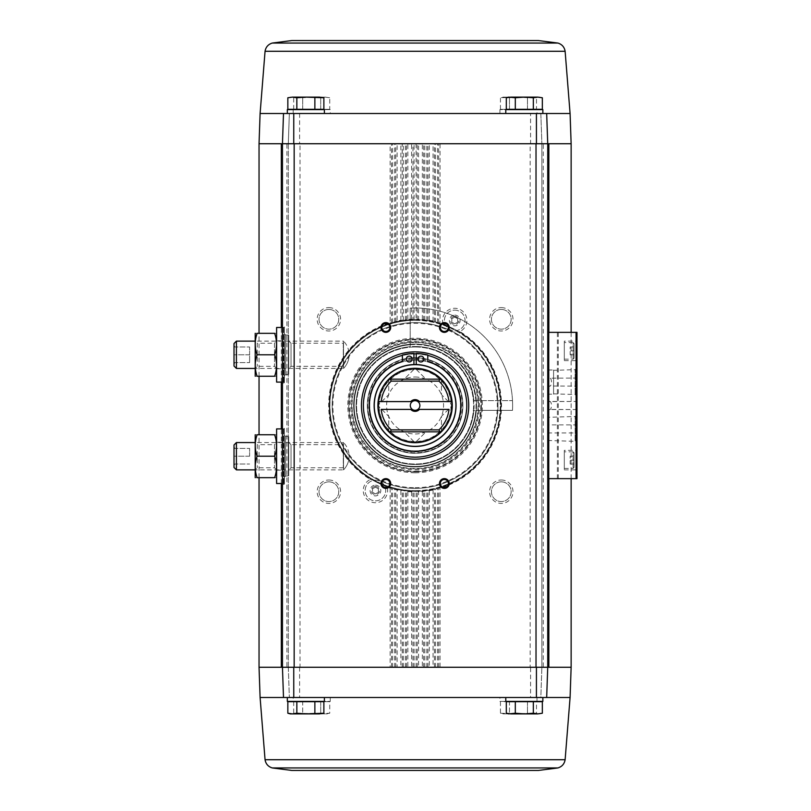 <?xml version="1.0" encoding="UTF-8"?>
<svg xmlns="http://www.w3.org/2000/svg" width="811" height="811" viewBox="0 0 811 811"><rect width="100%" height="100%" fill="white"/><g stroke="black" fill="none" stroke-linecap="round" stroke-linejoin="round"><path stroke-width="0.61" stroke-dasharray="4.05 3.04" d="M537.004 113.499L499.941 113.499L537.004 113.499L537.004 109.597L499.941 109.597L537.004 109.597M330.239 113.499L293.176 113.499L330.239 113.499L330.239 109.597L293.176 109.597L330.239 109.597M540.825 113.499L289.355 113.499L540.825 113.499L541.88 143.74L540.825 113.499L570.082 113.499M391.49 667.26L391.49 488.019L390.142 488.232A86.412 86.412 0 0 1 387.192 487.279A12.195 12.195 0 0 1 379.305 502.09A12.195 12.195 0 0 1 364.098 495.004A12.195 12.195 0 0 1 370.374 479.443A86.412 86.412 0 0 1 390.142 322.768L390.142 143.74L300.009 143.74L300.009 667.26L288.3 667.26L289.355 697.501L530.566 697.501L530.587 667.26L288.3 667.26L288.3 143.74L286.912 143.74L300.009 143.74L288.3 143.74L289.355 113.499L288.3 143.74L288.3 667.26L286.912 667.26L288.3 667.26L289.355 697.501L540.825 697.501L541.88 667.26L543.269 667.26L541.88 667.26L541.88 143.74L543.269 143.74L530.587 143.74L530.566 113.499M548.844 667.26L547.729 667.26L547.729 143.74L548.844 143.74M542.853 697.501L505.79 697.501M324.39 697.501L287.327 697.501M530.566 697.501L540.825 697.501L541.88 667.26L541.88 143.74L530.587 143.74M291.494 701.697L320.223 701.697L291.494 701.697M287.844 701.697L323.873 701.697M297.343 701.697L326.073 701.697L297.637 701.403M302.706 701.697L320.72 701.697L302.706 701.697L302.706 713.234L298.195 713.883L293.694 713.234L311.708 713.883L302.706 713.234L302.706 701.697M329.732 701.697L320.72 701.697L329.732 701.697L329.732 713.234L311.708 713.883L320.72 713.234L325.221 713.883L329.732 713.234L325.221 713.883L327.32 713.883M509.957 701.697L538.686 701.697L509.957 701.697M506.307 701.697L542.336 701.697M504.107 701.697L532.837 701.697L504.401 701.403M509.46 701.697L527.474 701.697L509.46 701.697L509.46 713.234L504.959 713.883L500.448 713.234L518.472 713.883L509.46 713.234L509.46 701.697M536.487 701.697L527.474 701.697L536.487 701.697L536.487 713.234L518.472 713.883L527.474 713.234L531.986 713.883L536.487 713.234L531.986 713.883L534.074 713.883M542.853 113.499L505.79 113.499M324.39 113.499L287.327 113.499M282.451 348.152L282.451 143.74L281.336 143.74M282.451 449.578L282.451 361.422M281.336 667.26L282.451 667.26L282.451 462.848M547.729 332.358L547.729 478.642L547.729 332.358L576.986 332.358L576.986 478.642L576.063 478.642L576.063 332.358M501.289 480A11.699 11.699 0 0 1 511.427 497.559A11.699 11.699 0 0 1 491.162 497.559A11.699 11.699 0 0 1 501.289 480M501.289 307.592A11.699 11.699 0 0 1 511.427 325.15A11.699 11.699 0 0 1 491.162 325.15A11.699 11.699 0 0 1 501.289 307.592M530.587 667.26L541.88 667.26L530.171 667.26L530.171 143.74L390.142 143.74L397.126 143.74L397.126 320.974A86.412 86.412 0 0 1 400.867 320.264L402.226 320.649L402.226 143.74M415.09 319.676A85.824 85.824 0 0 1 489.418 448.412A85.824 85.824 0 0 1 340.762 448.412A85.824 85.824 0 0 1 415.09 319.676A85.824 85.824 0 0 1 489.418 448.412A85.824 85.824 0 0 1 340.762 448.412A85.824 85.824 0 0 1 415.09 319.676L418.577 319.159A86.412 86.412 0 0 1 422.328 319.392L428.086 320.669L429.313 320.264A86.412 86.412 0 0 1 433.054 320.974L438.822 323.021L440.038 322.768A86.412 86.412 0 0 1 442.988 323.721A12.195 12.195 0 0 1 454.738 308.281A12.195 12.195 0 0 1 459.807 331.557A86.412 86.412 0 0 1 440.038 488.232L438.822 487.979L433.054 490.026A86.412 86.412 0 0 1 429.313 490.736L428.086 490.331L422.328 491.608A86.412 86.412 0 0 1 418.577 491.841L417.361 491.294L411.603 491.841A86.412 86.412 0 0 1 407.852 491.608L402.094 490.331L400.867 490.736A86.412 86.412 0 0 1 397.126 490.026L391.49 488.019M328.891 307.592A11.699 11.699 0 0 1 339.018 325.15A11.699 11.699 0 0 1 318.753 325.15A11.699 11.699 0 0 1 328.891 307.592M328.891 480A11.699 11.699 0 0 1 339.018 497.559A11.699 11.699 0 0 1 318.753 497.559A11.699 11.699 0 0 1 328.891 480M499.941 697.501L537.004 697.501L499.941 697.501L499.941 701.403L537.004 701.403L499.941 701.403M293.176 697.501L330.239 697.501L293.176 697.501L293.176 701.403L330.239 701.403L293.176 701.403M378.362 492.216L378.362 488.84L375.442 487.158L378.362 488.84L378.362 492.216L375.442 493.909L378.362 492.216M375.442 487.158L372.513 488.84L372.513 492.216L375.442 493.909L372.513 492.216L372.513 488.84L375.442 487.158M375.442 480.224A10.31 10.31 0 0 1 384.363 495.683A10.31 10.31 0 0 1 366.511 495.683A10.31 10.31 0 0 1 375.442 480.224A10.31 10.31 0 0 1 384.363 495.683A10.31 10.31 0 0 1 366.511 495.683A10.31 10.31 0 0 1 375.442 480.224M457.668 322.16L457.668 318.784L454.738 317.091L457.668 318.784L457.668 322.16L454.738 323.842L457.668 322.16M454.738 317.091L451.818 318.784L451.818 322.16L454.738 323.842L451.818 322.16L451.818 318.784L454.738 317.091M454.738 310.157A10.31 10.31 0 0 1 463.669 325.627A10.31 10.31 0 0 1 445.817 325.627A10.31 10.31 0 0 1 454.738 310.157A10.31 10.31 0 0 1 463.669 325.627A10.31 10.31 0 0 1 445.817 325.627A10.31 10.31 0 0 1 454.738 310.157M416.104 143.74L416.104 319.686L412.951 319.706L412.951 143.74M402.226 320.649L407.852 319.392A86.412 86.412 0 0 1 411.603 319.159L412.951 319.706M387.192 487.279L371.691 479.544A85.824 85.824 0 0 1 391.358 323.021L397.126 320.974M442.988 323.721L458.489 331.456A85.824 85.824 0 0 1 438.822 487.979A85.824 85.824 0 0 0 458.489 331.456L459.807 331.557M391.358 487.979A85.824 85.824 0 0 1 386.259 486.336A85.824 85.824 0 0 0 391.358 487.979M390.142 322.768L391.358 323.021A85.824 85.824 0 0 0 371.691 479.544L370.374 479.443M438.822 323.021A85.824 85.824 0 0 1 443.921 324.664A85.824 85.824 0 0 0 438.822 323.021M576.063 478.642L548.814 478.642L548.814 409.413L576.145 409.535L576.145 401.465L576.145 409.535L576.145 401.465L576.986 400.624L576.986 410.376L576.986 400.624L576.986 410.376L576.986 400.624L576.145 401.465L576.145 409.535L576.986 410.376L576.145 409.535L547.729 409.535L547.729 401.465L576.145 401.465L548.814 401.587L548.814 386.006L576.145 386.127L576.145 378.058L576.145 386.127L576.986 386.969L576.986 377.216L576.986 386.969M576.986 377.216L576.145 378.058L548.814 378.179C547.344 380.785 547.344 383.4 548.814 386.006C552.342 388.003 552.382 376.223 548.814 378.179L548.814 332.358M548.814 409.413C552.342 411.41 552.382 399.62 548.814 401.587C547.344 404.192 547.344 406.808 548.814 409.413M547.729 478.642L548.814 478.642M576.986 351.589L576.986 346.277L576.986 351.589L576.398 351.589L576.986 351.589M576.986 354.225L576.986 357.61L576.986 351.954L576.398 357.61L576.986 357.61L576.398 357.61L576.986 356.637L576.398 356.637L576.398 354.225L576.398 356.637L576.986 356.637L576.398 356.637L576.398 351.954L576.398 354.225L576.986 354.225M576.986 364.697L576.986 360.479L576.986 364.697L576.398 364.697L576.398 365.71L576.986 365.71L576.398 365.71L576.398 364.697L576.986 364.697L576.398 364.697L576.398 360.479L576.986 360.479L576.986 359.466L576.986 360.479L576.398 360.479L576.398 359.466L576.986 359.466L576.398 359.466L576.398 360.479L576.986 360.479M576.986 382.488L576.986 380.694L576.986 382.488L576.398 382.488L576.986 382.488M576.986 379.599L576.986 377.804L576.986 379.599L576.398 379.599L576.986 379.599L576.398 379.599L576.398 377.804L576.986 377.804L576.398 377.804L576.398 379.599L576.986 379.599M576.398 429.506L576.398 425.917L576.398 430.6L576.986 430.6L576.986 425.917L576.986 430.6L576.398 430.6L576.398 429.506L576.986 429.506M576.986 426.637L576.986 429.445L576.986 426.637L576.398 426.637M576.986 340.549L576.986 361.219L576.986 340.549L576.398 341.127L576.398 360.642L576.398 341.127L564.304 341.127L564.304 360.642L564.304 341.127M576.986 449.781L576.986 470.451L576.986 449.781L576.398 450.358L576.398 469.873L576.398 450.358L564.304 450.358L564.304 469.873L564.304 450.358M576.986 424.031L576.986 433.784L576.986 424.031L576.145 424.873L576.145 432.942L576.145 424.873L547.729 424.873L547.729 432.942L547.729 424.873M576.986 414.614L576.986 443.201L576.986 414.614L575.121 416.479L575.121 441.336L575.121 416.479L547.729 417.33L547.729 440.485L547.729 417.33M576.986 367.799L576.986 396.386L576.986 367.799L575.121 369.664L575.121 394.521L575.121 369.664L553.578 370.333L553.578 393.852L553.578 370.333M553.578 369.998L553.578 394.187L553.578 369.998L547.729 369.998L547.729 394.187L547.729 369.998M547.729 401.465L547.729 409.535M574.056 452.802L574.056 467.43L574.056 452.802L573.083 451.828L573.083 468.403L573.083 451.828L564.304 451.828L564.304 468.403L564.304 451.828M574.056 460.111L574.056 464.014L574.056 456.218L574.056 460.111L570.163 460.111L570.163 456.218L574.056 456.218L570.163 456.218L570.163 460.111L574.056 460.111M574.056 343.57L574.056 358.198L574.056 343.57L573.083 342.597L573.083 359.172L573.083 342.597L564.304 342.597L564.304 359.172L564.304 342.597M574.056 350.889L574.056 346.986L574.056 350.889L570.163 350.889L570.163 346.986L574.056 346.986L570.163 346.986L570.163 350.889L574.056 350.889M576.398 430.6L576.986 430.6M576.398 425.917L576.986 425.917M576.398 429.445L576.986 429.445M576.398 381.393L576.398 382.488L576.398 380.694L576.986 380.694L576.986 381.393L576.398 380.694L576.398 379.599L576.398 380.694L576.986 380.694L576.398 381.393L576.986 381.393M576.398 380.694L576.986 380.694M576.398 360.479L576.398 364.697M576.398 349.48L576.986 349.48L576.398 349.48L576.398 348.385L576.986 348.385L576.398 348.385L576.398 346.277L576.986 346.277L576.398 346.277L576.398 349.48M570.163 354.782L574.056 354.782L570.163 354.782L570.163 350.889L570.163 354.782M570.163 464.014L574.056 464.014L570.163 464.014L570.163 460.111L570.163 464.014M571.137 667.26L543.269 667.26L543.269 143.74L571.137 143.74M259.044 143.74L286.912 143.74L286.912 667.26L259.044 667.26M284.408 326.894L284.012 383.066L283.586 326.498L283.586 383.066L283.282 326.458L283.282 383.106L283.282 326.458L282.451 326.245M284.408 333.716L284.408 375.848L284.408 333.716L285.573 334.892L288.696 335.278L288.696 374.287L288.696 335.278M288.696 340.904L288.696 368.67L288.696 340.904L291.037 343.246L291.037 366.329L291.037 343.246L343.306 343.246L343.306 366.329L343.306 343.246M284.408 428.32L284.012 484.502L283.586 427.934L283.586 484.502L283.282 427.894L283.282 484.542L283.282 427.894L282.451 427.671M284.408 435.152L284.408 477.284L284.408 435.152L285.573 436.318L288.696 436.713L288.696 475.722L288.696 436.713M288.696 442.33L288.696 470.096L288.696 442.33L291.037 444.671L291.037 467.754L291.037 444.671L343.306 444.671L343.306 467.754L343.306 444.671M444.347 479.494A4.035 4.035 0 0 1 448.382 483.518A4.035 4.035 0 0 1 444.347 487.553A4.035 4.035 0 0 1 440.312 483.518A4.035 4.035 0 0 1 444.347 479.494M444.347 323.447A4.035 4.035 0 0 1 448.382 327.482A4.035 4.035 0 0 1 444.347 331.506A4.035 4.035 0 0 1 440.312 327.482A4.035 4.035 0 0 1 444.347 323.447M385.833 323.447A4.035 4.035 0 0 1 389.868 327.482A4.035 4.035 0 0 1 385.833 331.506A4.035 4.035 0 0 1 381.799 327.482A4.035 4.035 0 0 1 385.833 323.447M385.833 479.494A4.035 4.035 0 0 1 389.868 483.518A4.035 4.035 0 0 1 385.833 487.553A4.035 4.035 0 0 1 381.799 483.518A4.035 4.035 0 0 1 385.833 479.494M501.289 309.437A9.854 9.854 0 0 1 509.825 324.228A9.854 9.854 0 0 1 492.753 324.228A9.854 9.854 0 0 1 501.289 309.437A9.854 9.854 0 0 1 509.825 324.228A9.854 9.854 0 0 1 492.753 324.228A9.854 9.854 0 0 1 501.289 309.437M328.891 481.846A9.854 9.854 0 0 1 337.427 496.636A9.854 9.854 0 0 1 320.355 496.636A9.854 9.854 0 0 1 328.891 481.846A9.854 9.854 0 0 1 337.427 496.636A9.854 9.854 0 0 1 320.355 496.636A9.854 9.854 0 0 1 328.891 481.846M328.891 309.437A9.854 9.854 0 0 1 337.427 324.228A9.854 9.854 0 0 1 320.355 324.228A9.854 9.854 0 0 1 328.891 309.437A9.854 9.854 0 0 1 337.427 324.228A9.854 9.854 0 0 1 320.355 324.228A9.854 9.854 0 0 1 328.891 309.437M501.289 481.846A9.854 9.854 0 0 1 509.825 496.636A9.854 9.854 0 0 1 492.753 496.636A9.854 9.854 0 0 1 501.289 481.846A9.854 9.854 0 0 1 509.825 496.636A9.854 9.854 0 0 1 492.753 496.636A9.854 9.854 0 0 1 501.289 481.846M402.094 490.331A85.824 85.824 0 0 1 395.91 489.155A85.824 85.824 0 0 0 402.094 490.331M395.91 321.845A85.824 85.824 0 0 1 402.094 320.669A85.824 85.824 0 0 0 395.91 321.845M412.819 491.294A85.824 85.824 0 0 1 406.635 490.908A85.824 85.824 0 0 0 412.819 491.294M406.635 320.092A85.824 85.824 0 0 1 412.819 319.706A85.824 85.824 0 0 0 406.635 320.092M423.545 490.908A85.824 85.824 0 0 1 417.361 491.294A85.824 85.824 0 0 0 423.545 490.908M417.361 319.706A85.824 85.824 0 0 1 423.545 320.092A85.824 85.824 0 0 0 417.361 319.706M434.27 489.155A85.824 85.824 0 0 1 428.086 490.331A85.824 85.824 0 0 0 434.27 489.155M428.086 320.669A85.824 85.824 0 0 1 434.27 321.845A85.824 85.824 0 0 0 428.086 320.669M415.09 351.862A53.638 53.638 0 0 1 461.54 432.324A53.638 53.638 0 0 1 368.64 432.324A53.638 53.638 0 0 1 415.09 351.862M415.09 364.534A40.966 40.966 0 0 1 450.561 425.978A40.966 40.966 0 0 1 379.619 425.978A40.966 40.966 0 0 1 415.09 364.534A40.966 40.966 0 0 1 450.561 425.978A40.966 40.966 0 0 1 379.619 425.978A40.966 40.966 0 0 1 416.256 364.555A40.966 40.966 0 0 1 450.369 426.322A40.966 40.966 0 0 1 379.812 426.322A40.966 40.966 0 0 1 415.09 364.534A40.966 40.966 0 0 1 450.561 425.978A40.966 40.966 0 0 1 379.619 425.978A40.966 40.966 0 0 1 415.09 364.534A40.966 40.966 0 0 1 450.561 425.978A40.966 40.966 0 0 1 379.619 425.978A40.966 40.966 0 0 1 415.09 364.534M415.09 357.712A47.788 47.788 0 0 1 456.481 429.394A47.788 47.788 0 0 1 373.709 429.394A47.788 47.788 0 0 1 415.09 357.712A47.788 47.788 0 0 1 456.481 429.394A47.788 47.788 0 0 1 373.709 429.394A47.788 47.788 0 0 1 415.09 357.712A47.788 47.788 0 0 1 456.481 429.394A47.788 47.788 0 0 1 373.709 429.394A47.788 47.788 0 0 1 415.09 357.712A47.788 47.788 0 0 1 456.481 429.394A47.788 47.788 0 0 1 373.709 429.394A47.788 47.788 0 0 1 415.09 357.712M473.898 400.624L512.501 400.624A97.533 97.533 0 0 1 512.501 410.376A97.533 97.533 0 0 0 410.214 308.099L410.214 344.736A60.957 60.957 0 0 1 475.854 410.376L512.501 410.376A97.533 97.533 0 0 0 512.501 400.624L473.898 400.624A59 59 0 0 0 384.191 355.238A59 59 0 0 0 384.191 455.762A59 59 0 0 0 473.898 410.376L475.854 410.376A60.957 60.957 0 0 1 411.836 466.366A60.957 60.957 0 0 1 354.154 403.878A60.957 60.957 0 0 1 415.09 344.543A60.957 60.957 0 0 1 467.876 435.973A60.957 60.957 0 0 1 362.304 435.973A60.957 60.957 0 0 1 415.09 344.543A60.957 60.957 0 0 1 467.876 435.973A60.957 60.957 0 0 1 362.304 435.973A60.957 60.957 0 0 1 415.09 344.543A60.957 60.957 0 0 1 475.854 410.376L473.898 410.376A59 59 0 0 1 413.468 464.48A59 59 0 0 1 356.11 407.132A59 59 0 0 1 410.214 346.692L410.214 344.736A60.957 60.957 0 0 0 354.154 407.122A60.957 60.957 0 0 0 413.468 466.437A60.957 60.957 0 0 0 475.854 410.376L512.501 410.376A97.533 97.533 0 0 0 410.214 308.099L410.214 346.692M415.09 344.057A61.443 61.443 0 0 1 468.302 436.217A61.443 61.443 0 0 1 361.878 436.217A61.443 61.443 0 0 1 415.09 344.057A61.443 61.443 0 0 1 468.302 436.217A61.443 61.443 0 0 1 361.878 436.217A61.443 61.443 0 0 1 415.09 344.057A61.443 61.443 0 0 1 468.302 436.217A61.443 61.443 0 0 1 361.878 436.217A61.443 61.443 0 0 1 415.09 344.057A61.443 61.443 0 0 1 468.302 436.217A61.443 61.443 0 0 1 361.878 436.217A61.443 61.443 0 0 1 415.09 344.057A61.443 61.443 0 0 1 468.302 436.217A61.443 61.443 0 0 1 361.878 436.217A61.443 61.443 0 0 1 415.09 344.057A61.443 61.443 0 0 1 468.302 436.217A61.443 61.443 0 0 1 361.878 436.217A61.443 61.443 0 0 1 415.09 344.057M454.738 315.104A5.363 5.363 0 0 1 459.391 323.153A5.363 5.363 0 0 1 450.095 323.153A5.363 5.363 0 0 1 454.738 315.104M454.738 316.371A4.096 4.096 0 0 1 458.286 322.514A4.096 4.096 0 0 1 451.19 322.514A4.096 4.096 0 0 1 454.738 316.371M375.442 485.171A5.363 5.363 0 0 1 380.085 493.21A5.363 5.363 0 0 1 370.789 493.21A5.363 5.363 0 0 1 375.442 485.171M375.442 486.438A4.096 4.096 0 0 1 378.99 492.581A4.096 4.096 0 0 1 371.894 492.581A4.096 4.096 0 0 1 375.442 486.438M390.142 488.232L390.142 667.26L397.126 667.26L397.126 490.026M400.867 490.736L400.867 667.26L407.852 667.26L407.852 491.608M411.603 491.841L411.603 667.26L418.577 667.26L418.577 491.841M422.328 491.608L422.328 667.26L429.313 667.26L429.313 490.736M433.054 490.026L433.054 667.26L440.038 667.26L440.038 488.232M299.594 667.26L299.614 697.501M400.867 320.264L400.867 143.74L407.852 143.74L407.852 319.392M411.603 319.159L411.603 143.74L418.577 143.74L418.577 319.159M422.328 319.392L422.328 143.74L429.313 143.74L429.313 320.264M433.054 320.974L433.054 143.74L440.038 143.74L440.038 322.768M299.614 113.499L299.594 143.74M291.788 701.403L319.929 701.403L291.788 701.403M324.39 701.403L287.327 701.403M510.251 701.403L538.392 701.403L510.251 701.403M542.853 701.403L505.79 701.403M500.448 701.697L500.448 713.234L502.861 713.883L531.986 713.883L502.861 713.883M527.474 701.697L527.474 713.234L527.474 701.697M515.309 701.697L515.309 713.234L508.72 713.883M533.334 701.697L533.334 713.234L524.322 713.883L515.309 713.234M539.923 713.883L533.334 713.234M537.835 713.883L510.808 713.883M293.694 701.697L293.694 713.234L296.106 713.883L325.221 713.883L296.106 713.883M320.72 701.697L320.72 713.234L320.72 701.697M321.46 713.883L314.871 713.234L290.257 713.883M314.871 701.697L314.871 713.234M296.846 701.697L296.846 713.234M319.372 713.883L292.345 713.883M291.818 770.45L538.362 770.45M320.223 109.303L291.494 109.303L320.223 109.303M287.844 109.303L323.873 109.303M319.929 109.597L291.788 109.597L319.929 109.597M287.327 109.597L324.39 109.597M538.686 109.303L509.957 109.303L538.686 109.303M506.307 109.303L542.336 109.303M538.392 109.597L510.251 109.597L538.392 109.597M505.79 109.597L542.853 109.597M532.837 109.303L504.107 109.303L532.543 109.597M536.487 109.303L500.448 109.303L536.487 109.303L536.487 97.766L531.986 97.117L527.474 97.766L518.472 97.117L500.448 97.766L504.959 97.117L509.46 97.766L518.472 97.117L536.487 97.766L531.986 97.117L534.074 97.117M326.073 109.303L297.343 109.303L325.789 109.597M329.732 109.303L293.694 109.303L329.732 109.303L329.732 97.766L325.221 97.117L320.72 97.766L311.708 97.117L293.694 97.766L298.195 97.117L302.706 97.766L311.708 97.117L320.72 97.766L325.221 97.117L329.732 97.766L325.221 97.117L327.32 97.117M302.706 109.303L302.706 97.766L302.706 109.303M293.694 109.303L293.694 97.766L296.106 97.117L325.221 97.117L296.106 97.117M320.72 109.303L320.72 97.766L320.72 109.303M509.46 109.303L509.46 97.766L509.46 109.303M500.448 109.303L500.448 97.766L502.861 97.117L531.986 97.117L502.861 97.117M527.474 109.303L527.474 97.766L527.474 109.303M515.309 109.303L515.309 97.766L510.808 97.117L524.322 97.117L515.309 97.766M533.334 109.303L533.334 97.766L524.322 97.117L537.835 97.117L533.334 97.766M537.835 97.117L539.923 97.117M508.72 97.117L510.808 97.117M314.871 109.303L314.871 97.766L305.859 97.117L296.846 97.766L292.345 97.117L319.372 97.117L314.871 97.766M296.846 109.303L296.846 97.766M319.372 97.117L321.46 97.117M290.257 97.117L292.345 97.117M412.302 409.403L381.18 409.403M412.302 401.597L381.18 401.597M449 409.403L417.878 409.403M449 401.597L417.878 401.597M389.016 431.837A37.063 37.063 0 0 1 389.016 379.163L441.164 379.163A37.063 37.063 0 0 1 441.164 431.837L389.016 431.837A37.063 37.063 0 0 1 389.016 379.163M379.122 404.223L378.625 404.73A36.475 36.475 0 0 0 378.625 406.27L388.753 416.408L388.753 430.742A36.475 36.475 0 0 0 389.848 431.837L404.182 431.837L414.32 441.965A36.475 36.475 0 0 0 415.861 441.965L425.998 431.837L440.332 431.837A36.475 36.475 0 0 0 441.427 430.742L441.427 416.408L451.555 406.27A36.475 36.475 0 0 0 451.555 404.73L441.427 394.592L441.427 380.258A36.475 36.475 0 0 0 440.332 379.163L425.998 379.163L415.861 369.035A36.475 36.475 0 0 0 414.32 369.035L404.182 379.163L389.848 379.163A36.475 36.475 0 0 0 388.753 380.258L388.753 394.592L378.625 404.73A36.475 36.475 0 0 0 378.625 406.27L388.753 416.408L388.753 430.742A36.475 36.475 0 0 0 389.848 431.837L404.182 431.837L414.32 441.965A36.475 36.475 0 0 0 415.861 441.965L425.998 431.837L440.332 431.837A36.475 36.475 0 0 0 441.427 430.742L441.427 416.408L451.555 406.27A36.475 36.475 0 0 0 451.555 404.73L441.427 394.592L441.427 380.258A36.475 36.475 0 0 0 440.332 379.163L425.998 379.163L415.861 369.035A36.475 36.475 0 0 0 414.32 369.035L404.182 379.163L389.848 379.163A36.475 36.475 0 0 0 388.753 380.258L388.753 394.592L379.122 404.223A35.988 35.988 0 0 1 388.753 380.967M440.049 379.163A36.282 36.282 0 0 1 414.117 441.772A36.282 36.282 0 0 1 390.132 379.163A36.282 36.282 0 0 1 440.049 379.163M441.427 380.967A35.988 35.988 0 0 1 451.058 404.223M416.367 369.532A35.988 35.988 0 0 1 439.623 379.163M390.557 379.163A35.988 35.988 0 0 1 413.813 369.532M388.753 430.033A35.988 35.988 0 0 1 379.122 406.777M413.813 441.468A35.988 35.988 0 0 1 390.557 431.837M439.623 431.837A35.988 35.988 0 0 1 416.367 441.468M451.058 406.777A35.988 35.988 0 0 1 441.427 430.033M413.924 364.555L413.924 353.434A50.718 50.718 0 0 0 402.408 355.025L402.408 361.453A45.842 45.842 0 0 0 377.703 432.02A45.842 45.842 0 0 0 452.477 432.02A45.842 45.842 0 0 0 427.772 361.453L427.772 355.025A50.718 50.718 0 0 0 416.256 353.434L416.256 364.555M415.09 353.809A51.691 51.691 0 0 1 459.857 431.34A51.691 51.691 0 0 1 370.323 431.34A51.691 51.691 0 0 1 415.09 353.809A51.691 51.691 0 0 1 459.857 431.34A51.691 51.691 0 0 1 370.323 431.34A51.691 51.691 0 0 1 415.09 353.809A51.691 51.691 0 0 1 459.857 431.34A51.691 51.691 0 0 1 370.323 431.34A51.691 51.691 0 0 1 415.09 353.809M416.256 353.819A51.691 51.691 0 0 1 427.772 355.39M402.408 355.39A51.691 51.691 0 0 1 413.924 353.819M415.09 354.001A51.498 51.498 0 0 1 459.685 431.249A51.498 51.498 0 0 1 370.495 431.249A51.498 51.498 0 0 1 415.09 354.001M415.09 346.5A59 59 0 0 1 466.193 435A59 59 0 0 1 363.987 435A59 59 0 0 1 415.09 346.5M415.09 360.145A45.355 45.355 0 0 1 454.363 428.178A45.355 45.355 0 0 1 375.817 428.178A45.355 45.355 0 0 1 415.09 360.145A45.355 45.355 0 0 1 454.363 428.178A45.355 45.355 0 0 1 375.817 428.178A45.355 45.355 0 0 1 415.09 360.145A45.355 45.355 0 0 1 454.363 428.178A45.355 45.355 0 0 1 375.817 428.178A45.355 45.355 0 0 1 415.09 360.145M423.869 359.05A2.93 2.93 0 0 0 419.48 356.516A2.93 2.93 0 0 0 419.48 361.584A2.93 2.93 0 0 0 423.869 359.05M412.16 359.05A2.93 2.93 0 0 0 407.771 356.516A2.93 2.93 0 0 0 407.771 361.584A2.93 2.93 0 0 0 412.16 359.05M415.09 368.437A37.063 37.063 0 0 1 447.185 424.031A37.063 37.063 0 0 1 382.995 424.031A37.063 37.063 0 0 1 415.09 368.437A37.063 37.063 0 0 1 447.185 424.031A37.063 37.063 0 0 1 382.995 424.031A37.063 37.063 0 0 1 415.09 368.437A37.063 37.063 0 0 1 447.185 424.031A37.063 37.063 0 0 1 382.995 424.031A37.063 37.063 0 0 1 415.09 368.437M415.09 377.024A28.476 28.476 0 0 1 439.755 419.743A28.476 28.476 0 0 1 390.426 419.743A28.476 28.476 0 0 1 415.09 377.024M415.09 400.705A4.795 4.795 0 0 1 419.885 405.5A4.795 4.795 0 0 1 415.09 410.295A4.795 4.795 0 0 1 410.295 405.5A4.795 4.795 0 0 1 415.09 400.705M276.602 442.269L276.602 470.157L276.602 442.269L284.408 442.269L284.408 470.157L284.408 442.269M276.602 428.907L276.602 483.518M282.451 428.907L284.408 428.907L284.408 483.518L284.408 428.907M255.141 477.567L255.141 434.868M276.602 442.563L276.602 469.873L276.602 442.563L274.493 444.671L274.493 467.754L274.493 444.671L257.259 444.671L257.259 467.754L257.259 444.671L255.141 442.563L255.141 469.873L255.141 442.563L343.519 442.563L343.519 469.873L343.519 442.563A19.505 19.505 0 0 1 349.095 456.218C349.024 461.489 347.159 466.041 343.519 469.873A19.505 19.505 0 0 0 349.095 456.218M257.117 434.757C254.603 434.757 254.603 434.757 257.117 434.757C254.603 441.894 254.603 449.051 257.117 456.218C254.603 463.355 254.603 470.502 257.117 477.669C254.603 477.669 254.603 477.669 257.117 477.669L274.625 477.669C277.139 477.669 277.139 477.669 274.625 477.669C277.139 470.532 277.139 463.385 274.625 456.218C277.139 449.081 277.139 441.924 274.625 434.757L257.117 434.757M274.625 434.757C277.139 434.757 277.139 434.757 274.625 434.757M274.625 456.218L257.117 456.218M276.602 434.868L276.602 477.567L276.602 434.868M234.014 467.471L234.014 444.955M234.217 464.014L234.217 456.218L234.217 464.014L249.616 464.014L234.217 464.014M234.217 448.412L234.217 456.218L234.217 448.412L249.616 448.412L234.217 448.412M236.406 469.873L236.406 442.563M249.616 456.218L234.217 456.218L249.616 456.218L249.616 448.412L249.616 456.218M276.602 340.843L276.602 368.731L276.602 340.843L284.408 340.843L284.408 368.731L284.408 340.843M276.602 327.482L276.602 382.093M282.451 327.482L284.408 327.482L284.408 382.093L284.408 327.482M255.141 376.132L255.141 333.433M276.602 341.127L276.602 368.437L276.602 341.127L274.493 343.246L274.493 366.329L274.493 343.246L257.259 343.246L257.259 366.329L257.259 343.246L255.141 341.127L255.141 368.437L255.141 341.127L343.519 341.127L343.519 368.437L343.519 341.127A19.505 19.505 0 0 1 349.095 354.782C349.024 360.064 347.159 364.615 343.519 368.437A19.505 19.505 0 0 0 349.095 354.782M257.117 333.331C254.603 333.331 254.603 333.331 257.117 333.331C254.603 340.468 254.603 347.615 257.117 354.782C254.603 361.919 254.603 369.076 257.117 376.243C254.603 376.243 254.603 376.243 257.117 376.243L274.625 376.243C277.139 376.243 277.139 376.243 274.625 376.243C277.139 369.106 277.139 361.949 274.625 354.782C277.139 347.645 277.139 340.498 274.625 333.331L257.117 333.331M274.625 333.331C277.139 333.331 277.139 333.331 274.625 333.331M274.625 354.782L257.117 354.782M276.602 333.433L276.602 376.132L276.602 333.433M234.014 366.045L234.014 343.529M234.217 362.588L234.217 354.782L234.217 362.588L249.616 362.588L234.217 362.588M234.217 346.986L234.217 354.782L234.217 346.986L249.616 346.986L234.217 346.986M236.406 368.437L236.406 341.127M249.616 354.782L234.217 354.782L249.616 354.782L249.616 346.986L249.616 362.588L249.616 354.782M415.09 487.705A82.205 82.205 0 0 0 486.286 364.392A82.205 82.205 0 0 0 343.894 364.392A82.205 82.205 0 0 0 415.09 487.705M415.09 469.873A64.373 64.373 0 0 0 470.836 373.313A64.373 64.373 0 0 0 359.344 373.313A64.373 64.373 0 0 0 415.09 469.873A64.373 64.373 0 0 0 470.836 373.313A64.373 64.373 0 0 0 359.344 373.313A64.373 64.373 0 0 0 415.09 469.873M415.09 488.394A82.894 82.894 0 0 0 486.884 364.048A82.894 82.894 0 0 0 343.296 364.048A82.894 82.894 0 0 0 415.09 488.394A82.894 82.894 0 0 0 486.884 364.048A82.894 82.894 0 0 0 343.296 364.048A82.894 82.894 0 0 0 415.09 488.394M415.09 491.324A85.824 85.824 0 0 0 489.418 362.588A85.824 85.824 0 0 0 340.762 362.588A85.824 85.824 0 0 0 415.09 491.324A85.824 85.824 0 0 0 489.418 362.588A85.824 85.824 0 0 0 340.762 362.588A85.824 85.824 0 0 0 415.09 491.324M415.09 490.635A85.135 85.135 0 0 0 488.82 362.933A85.135 85.135 0 0 0 341.36 362.933A85.135 85.135 0 0 0 415.09 490.635M415.09 472.793A67.293 67.293 0 0 0 473.371 371.854A67.293 67.293 0 0 0 356.81 371.854A67.293 67.293 0 0 0 415.09 472.793M415.09 468.89A63.39 63.39 0 0 0 469.995 373.8A63.39 63.39 0 0 0 360.185 373.8A63.39 63.39 0 0 0 415.09 468.89A63.39 63.39 0 0 0 469.995 373.8A63.39 63.39 0 0 0 360.185 373.8A63.39 63.39 0 0 0 415.09 468.89M415.09 471.82A66.32 66.32 0 0 0 472.529 372.34A66.32 66.32 0 0 0 357.661 372.34A66.32 66.32 0 0 0 415.09 471.82A66.32 66.32 0 0 0 472.529 372.34A66.32 66.32 0 0 0 357.661 372.34A66.32 66.32 0 0 0 415.09 471.82M391.49 322.981L391.49 143.74M392.625 322.666L392.625 143.74M394.643 322.149L394.643 143.74M394.643 667.26L394.643 488.851M392.625 667.26L392.625 488.334M395.778 667.26L395.778 489.124M395.778 321.876L395.778 143.74M402.226 667.26L402.226 490.351M403.351 320.487L403.351 143.74M405.378 320.223L405.378 143.74M405.378 667.26L405.378 490.777M403.351 667.26L403.351 490.513M406.504 667.26L406.504 490.898M406.504 320.102L406.504 143.74M412.951 667.26L412.951 491.294M414.076 319.686L414.076 143.74M416.104 667.26L416.104 491.314M414.076 667.26L414.076 491.314M417.229 667.26L417.229 491.294M417.229 319.706L417.229 143.74M423.677 320.102L423.677 143.74M423.677 667.26L423.677 490.898M424.802 320.223L424.802 143.74M426.829 320.487L426.829 143.74M426.829 667.26L426.829 490.513M424.802 667.26L424.802 490.777M427.955 667.26L427.955 490.351M427.955 320.649L427.955 143.74M434.402 321.876L434.402 143.74M434.402 667.26L434.402 489.124M435.537 322.149L435.537 143.74M437.565 322.666L437.565 143.74M437.565 667.26L437.565 488.334M435.537 667.26L435.537 488.851M438.69 667.26L438.69 488.019M438.69 322.981L438.69 143.74M281.336 483.518L281.336 428.907M281.336 382.093L281.336 327.482M557.35 478.642L557.35 332.358M558.303 478.642L558.303 332.358M576.398 427.397L576.986 427.397M548.844 478.642L548.844 332.358M285.573 334.892L285.573 374.682L285.573 334.892M288.3 334.892L288.3 374.682L288.3 334.892M285.573 436.318L285.573 476.108L285.573 436.318M288.3 436.318L288.3 476.108L288.3 436.318M415.09 342.495A63.005 63.005 0 0 1 469.65 436.997A63.005 63.005 0 0 1 360.53 436.997A63.005 63.005 0 0 1 415.09 342.495M415.09 320.264A85.236 85.236 0 0 1 488.911 448.118A85.236 85.236 0 0 1 341.269 448.118A85.236 85.236 0 0 1 415.09 320.264M260.098 697.501L289.355 697.501M540.825 697.501L570.082 697.501M265.055 759.714L565.125 759.714M272.273 767.946L557.907 767.946M289.355 113.499L260.098 113.499M565.125 51.286L265.055 51.286M557.907 43.054L272.273 43.054M441.164 379.163A37.063 37.063 0 0 1 441.164 431.837M415.09 346.986A58.514 58.514 0 0 1 465.767 434.757A58.514 58.514 0 0 1 364.413 434.757A58.514 58.514 0 0 1 415.09 346.986A58.514 58.514 0 0 1 465.767 434.757A58.514 58.514 0 0 1 364.413 434.757A58.514 58.514 0 0 1 415.09 346.986M415.09 359.172A46.328 46.328 0 0 1 455.214 428.664A46.328 46.328 0 0 1 374.966 428.664A46.328 46.328 0 0 1 415.09 359.172M415.09 358.198A47.302 47.302 0 0 1 456.056 429.151A47.302 47.302 0 0 1 374.124 429.151A47.302 47.302 0 0 1 415.09 358.198M415.09 369.218A36.282 36.282 0 0 1 446.506 423.636A36.282 36.282 0 0 1 383.674 423.636A36.282 36.282 0 0 1 415.09 369.218M415.09 471.232A65.732 65.732 0 0 0 472.022 372.634A65.732 65.732 0 0 0 358.168 372.634A65.732 65.732 0 0 0 415.09 471.232M547.729 394.187L553.578 394.187M553.578 393.852L575.121 394.521L576.986 396.386M547.729 440.485L575.121 441.336L576.986 443.201M547.729 432.942L576.145 432.942L576.986 433.784M564.304 468.403L573.083 468.403L574.056 467.43M564.304 469.873L576.398 469.873L576.986 470.451M564.304 359.172L573.083 359.172L574.056 358.198M564.304 360.642L576.398 360.642L576.986 361.219M576.398 427.012L576.986 427.012M576.398 352.897L576.986 352.897M576.398 351.954L576.986 351.954M571.137 478.642L571.137 332.358M259.044 477.669L259.044 434.757M259.044 376.243L259.044 333.331M284.408 382.68L282.451 383.329M288.696 374.287L285.573 374.682L284.408 375.848M343.306 366.329L291.037 366.329L288.696 368.67M284.408 484.106L282.451 484.755M288.696 475.722L285.573 476.108L284.408 477.284M343.306 467.754L291.037 467.754L288.696 470.096M330.239 701.403L330.239 697.501M537.004 701.403L537.004 697.501M499.941 109.597L499.941 113.499M293.176 109.597L293.176 113.499M276.602 470.157L284.408 470.157M282.451 483.518L284.408 483.518M276.602 469.873L274.493 467.754L257.259 467.754L255.141 469.873L343.519 469.873M234.916 448.412L234.014 446.851M234.916 464.014L234.014 465.575M276.602 368.731L284.408 368.731M282.451 382.093L284.408 382.093M276.602 368.437L274.493 366.329L257.259 366.329L255.141 368.437L343.519 368.437M234.916 346.986L234.014 345.425M234.916 362.588L234.014 364.149"/><path stroke-width="1.22" d="M557.907 767.946L272.273 767.946L291.818 770.45L538.362 770.45L557.907 767.946C561.982 766.669 564.395 763.932 565.125 759.714L570.082 697.501L546.675 697.501L547.729 667.26L547.729 143.74L571.137 143.74L571.137 332.358M291.818 40.55L538.362 40.55L291.818 40.55L272.273 43.054C268.198 44.331 265.785 47.068 265.055 51.286L260.098 113.499L287.327 113.499L287.327 109.597L324.39 109.597L324.39 113.499L505.79 113.499L505.79 109.597L542.853 109.597L542.853 113.499L546.675 113.499L547.729 143.74L546.675 113.499L283.505 113.499L282.451 143.74L293.744 143.74L293.764 113.499M283.505 113.499L282.451 143.74L293.744 143.74M546.675 697.501L547.729 667.26L536.436 667.26L536.416 697.501L546.675 697.501L542.853 697.501L542.853 701.403L505.79 701.403L505.79 697.501L324.39 697.501L324.39 701.403L287.327 701.403L287.327 697.501L260.098 697.501L259.044 667.26L259.044 477.669M536.416 697.501L283.505 697.501L282.451 667.26L283.505 697.501M536.436 667.26L548.844 667.26L548.844 478.642M296.846 701.697L287.844 701.697L287.844 713.234L292.345 713.883L296.846 713.234L305.859 713.883L323.873 713.234L319.372 713.883L323.873 713.234L323.873 701.697L296.846 701.697L296.846 713.234M515.309 701.697L506.307 701.697L506.307 713.234L510.808 713.883L506.307 713.234L508.72 713.883L515.309 713.234L524.322 713.883L533.334 713.234L537.835 713.883L542.336 713.234L537.835 713.883L542.336 713.234L542.336 701.697L515.309 701.697L515.309 713.234M259.044 667.26L536.02 667.26L536.02 143.74L547.729 143.74L294.16 143.74L294.16 667.26L282.451 667.26L282.451 143.74L259.044 143.74L259.044 333.331M536.416 113.499L536.436 143.74M415.09 351.862A53.638 53.638 0 0 1 461.54 432.324A53.638 53.638 0 0 1 368.64 432.324A53.638 53.638 0 0 1 415.09 351.862M385.833 478.642A4.876 4.876 0 0 1 390.05 485.961A4.876 4.876 0 0 1 381.606 485.961A4.876 4.876 0 0 1 385.833 478.642M385.833 322.606A4.876 4.876 0 0 1 390.05 329.915A4.876 4.876 0 0 1 381.606 329.915A4.876 4.876 0 0 1 385.833 322.606M444.347 322.606A4.876 4.876 0 0 1 448.574 329.915A4.876 4.876 0 0 1 440.13 329.915A4.876 4.876 0 0 1 444.347 322.606M444.347 478.642A4.876 4.876 0 0 1 448.574 485.961A4.876 4.876 0 0 1 440.13 485.961A4.876 4.876 0 0 1 444.347 478.642M293.764 697.501L293.744 667.26M547.729 478.642L576.986 478.642L576.986 332.358L547.729 332.358M570.082 697.501L571.137 667.26L548.844 667.26M444.347 479.494A4.035 4.035 0 0 1 447.844 485.536A4.035 4.035 0 0 1 440.86 485.536A4.035 4.035 0 0 1 444.347 479.494M444.347 323.447A4.035 4.035 0 0 1 447.844 329.489A4.035 4.035 0 0 1 440.86 329.489A4.035 4.035 0 0 1 444.347 323.447M385.833 323.447A4.035 4.035 0 0 1 389.321 329.489A4.035 4.035 0 0 1 382.336 329.489A4.035 4.035 0 0 1 385.833 323.447M385.833 479.494A4.035 4.035 0 0 1 389.321 485.536A4.035 4.035 0 0 1 382.336 485.536A4.035 4.035 0 0 1 385.833 479.494M533.334 701.697L533.334 713.234M510.808 713.883L537.835 713.883M314.871 701.697L314.871 713.234M292.345 713.883L287.844 713.234L290.257 713.883L319.372 713.883M319.372 97.117L323.873 97.766L323.873 109.303L287.844 109.303L287.844 97.766L292.345 97.117L296.846 97.766L305.859 97.117L323.873 97.766L319.372 97.117L292.345 97.117L287.844 97.766L292.345 97.117M537.835 97.117L542.336 97.766L542.336 109.303L506.307 109.303L506.307 97.766L510.808 97.117L506.307 97.766L508.72 97.117L515.309 97.766L524.322 97.117L533.334 97.766L537.835 97.117L542.336 97.766L537.835 97.117L510.808 97.117M533.334 109.303L533.334 97.766M515.309 109.303L515.309 97.766M296.846 109.303L296.846 97.766M314.871 109.303L314.871 97.766M391.196 429.881A34.133 34.133 0 0 1 381.18 409.403L412.302 409.403A4.795 4.795 0 0 1 412.302 401.597L378.24 401.597A37.063 37.063 0 0 0 389.016 431.837L388.966 431.837A37.093 37.093 0 0 0 441.214 431.837L439.765 431.837L438.984 429.881L391.196 429.881L390.415 431.837L388.966 431.837M441.214 431.837L441.164 431.837A37.063 37.063 0 0 0 451.95 401.597L417.878 401.597A4.795 4.795 0 0 1 417.878 409.403L449 409.403A34.133 34.133 0 0 1 438.984 429.881M391.196 381.119A34.133 34.133 0 0 0 381.18 401.597L378.24 401.597A37.063 37.063 0 0 1 389.016 379.163L390.415 379.163L391.196 381.119L438.984 381.119L439.765 379.163L441.164 379.163A37.063 37.063 0 0 1 451.95 401.597L449 401.597A34.133 34.133 0 0 0 438.984 381.119M419.449 409.403A5.849 5.849 0 0 1 410.731 409.403M410.731 401.597A5.849 5.849 0 0 1 419.449 401.597M388.966 379.163L388.966 379.163A37.093 37.093 0 0 1 441.214 379.163L441.214 379.163M427.772 355.39A51.691 51.691 0 0 1 457.566 434.949A51.691 51.691 0 0 1 372.614 434.949A51.691 51.691 0 0 1 402.408 355.39M415.09 364.534A40.966 40.966 0 0 1 450.561 425.978A40.966 40.966 0 0 1 379.619 425.978A40.966 40.966 0 0 1 415.09 364.534A40.966 40.966 0 0 1 450.561 425.978A40.966 40.966 0 0 1 379.619 425.978A40.966 40.966 0 0 1 415.09 364.534M413.924 353.819A51.691 51.691 0 0 1 416.256 353.819M413.924 364.555L413.924 353.434A50.718 50.718 0 0 0 402.408 355.025L402.408 361.453A45.842 45.842 0 0 0 377.703 432.02A45.842 45.842 0 0 0 452.477 432.02A45.842 45.842 0 0 0 427.772 361.453L427.772 355.025A50.718 50.718 0 0 0 416.256 353.434L416.256 364.555M423.869 359.05A2.93 2.93 0 0 0 419.48 356.516A2.93 2.93 0 0 0 419.48 361.584A2.93 2.93 0 0 0 423.869 359.05M412.16 359.05A2.93 2.93 0 0 0 407.771 356.516A2.93 2.93 0 0 0 407.771 361.584A2.93 2.93 0 0 0 412.16 359.05M439.765 379.163L390.415 379.163M439.765 431.837L390.415 431.837M417.878 409.403A4.795 4.795 0 0 1 412.302 409.403M412.302 401.597A4.795 4.795 0 0 1 417.878 401.597M282.451 483.518L276.602 483.518L276.602 428.907L282.451 428.907M255.201 434.757L255.201 477.669M257.117 477.669C254.603 470.532 254.603 463.385 257.117 456.218C254.603 449.081 254.603 441.924 257.117 434.757C254.603 434.757 254.603 434.757 257.117 434.757L274.625 434.757C277.139 441.894 277.139 449.051 274.625 456.218C277.139 463.355 277.139 470.502 274.625 477.669C277.139 477.669 277.139 477.669 274.625 477.669L257.117 477.669C254.603 477.669 254.603 477.669 257.117 477.669M274.625 456.218L257.117 456.218M274.625 434.757C277.139 434.757 277.139 434.757 274.625 434.757M236.406 469.873L236.406 442.563L234.014 444.955L234.014 467.471L236.406 469.873L255.141 469.873M282.451 382.093L276.602 382.093L276.602 327.482L282.451 327.482M255.201 333.331L255.201 376.243M257.117 376.243C254.603 369.106 254.603 361.949 257.117 354.782C254.603 347.645 254.603 340.498 257.117 333.331C254.603 333.331 254.603 333.331 257.117 333.331L274.625 333.331C277.139 340.468 277.139 347.615 274.625 354.782C277.139 361.919 277.139 369.076 274.625 376.243C277.139 376.243 277.139 376.243 274.625 376.243L257.117 376.243C254.603 376.243 254.603 376.243 257.117 376.243M274.625 354.782L257.117 354.782M274.625 333.331C277.139 333.331 277.139 333.331 274.625 333.331M236.406 368.437L236.406 341.127L234.014 343.529L234.014 366.045L236.406 368.437L255.141 368.437M281.336 667.26L281.336 483.518M281.336 428.907L281.336 382.093M281.336 327.482L281.336 143.74M548.753 478.642L548.753 332.358M576.063 478.642L576.063 332.358M548.844 332.358L548.844 143.74M565.125 759.714L265.055 759.714C265.785 763.932 268.198 766.669 272.273 767.946M546.675 113.499L570.082 113.499L571.137 143.74M265.055 51.286L565.125 51.286C564.395 47.068 561.982 44.331 557.907 43.054L538.362 40.55M272.273 43.054L557.907 43.054M415.09 368.306A37.194 37.194 0 0 1 447.297 424.092A37.194 37.194 0 0 1 382.883 424.092A37.194 37.194 0 0 1 415.09 368.306M415.09 364.666A40.834 40.834 0 0 1 450.45 425.917A40.834 40.834 0 0 1 379.73 425.917A40.834 40.834 0 0 1 415.09 364.666M571.137 667.26L571.137 478.642M259.044 434.757L259.044 376.243M260.098 697.501L265.055 759.714M260.098 113.499L259.044 143.74M570.082 113.499L565.125 51.286M236.406 442.563L255.141 442.563M236.406 341.127L255.141 341.127"/></g></svg>
